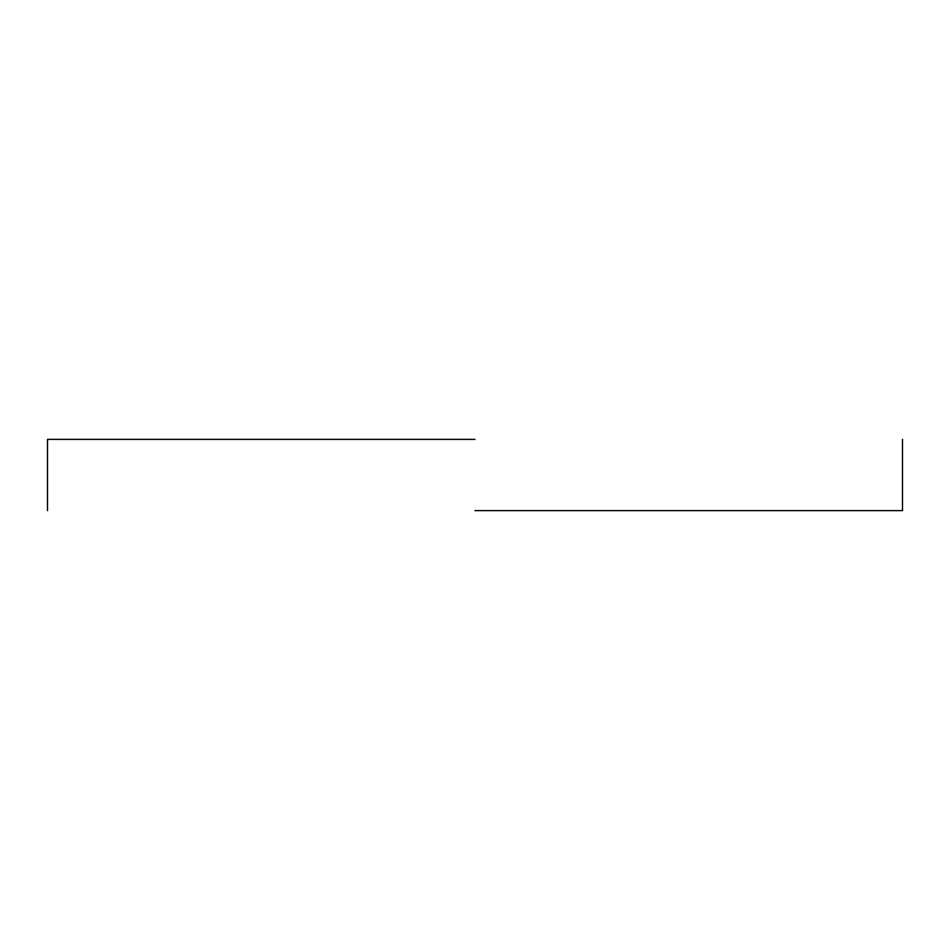 <?xml version="1.0" encoding="UTF-8"?>
<svg xmlns="http://www.w3.org/2000/svg" width="950" height="950" viewBox="0 0 950 950"><rect width="100%" height="100%" fill="white"/><g stroke="black" fill="none" stroke-linecap="round" stroke-linejoin="round"><path stroke-width="1.43" d="M475 510.625L902.5 510.625L475 510.625M475 439.375L47.5 439.375L475 439.375M902.5 510.625L902.5 439.375M47.5 510.625L47.5 439.375"/></g></svg>
